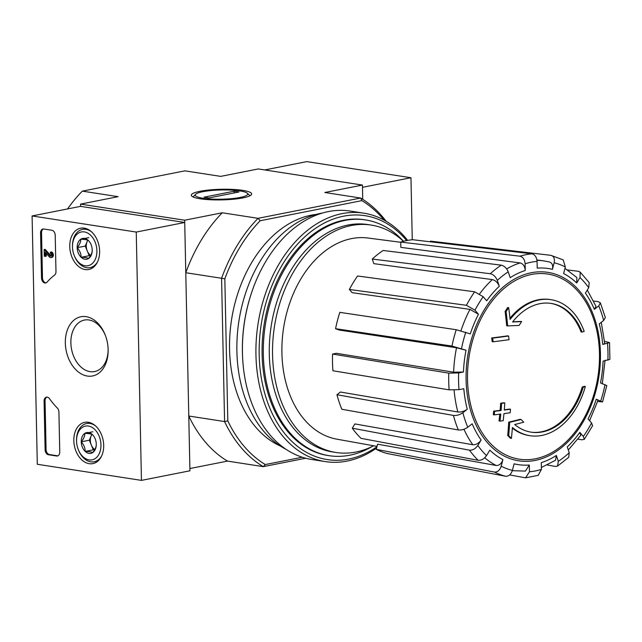 <?xml version="1.0" encoding="UTF-8"?>
<svg xmlns="http://www.w3.org/2000/svg" width="642" height="642" viewBox="0 0 642 642"><rect width="100%" height="100%" fill="white"/><g stroke="black" fill="none" stroke-linecap="round" stroke-linejoin="round"><path stroke-width="0.96" d="M302.246 457.24L265.282 464.551L263.268 466.638A145.654 101.404 -81.2 0 1 224.58 421.561L227.806 420.887L224.836 278.813L221.578 278.267L224.58 421.561L188.78 416.024L189.88 468.54L227.469 461.1L263.268 466.638L305.704 458.252M224.836 278.813A143.367 99.807 -81.2 0 1 260.179 220.744L361.879 200.633L360.643 198.033L258.068 218.32A145.654 101.404 -81.2 0 0 221.578 278.267L185.779 272.73L184.679 220.214L222.268 212.783A145.654 101.404 98.8 0 0 185.779 272.73M80.579 206.363L32.1 215.953L136.248 232.059L184.727 222.477L80.579 206.363L80.531 204.108L184.679 220.214M585.343 386.476A250.765 44.178 178.8 0 1 583.209 387.15L582.238 386.998A250.765 44.178 178.8 0 0 584.364 386.323L585.343 386.476A68.814 47.909 -81.2 0 1 529.955 435.701A68.814 47.909 -81.2 0 1 512.388 427.508A248.069 168.172 -107.8 0 1 511.401 438.382L510.43 438.237A240.357 76.43 27.8 0 0 507.702 435.469A247.363 167.69 72.2 0 0 508.689 422.171A248.31 58.639 175.2 0 0 520.092 419.33L521.071 419.483A248.31 58.639 175.2 0 1 509.668 422.324L508.689 422.171M529.955 435.701L528.976 435.549A68.814 47.909 -81.2 0 1 512.34 428.118M582.238 386.998A65.147 45.349 -81.2 0 1 530.741 432.106M583.209 387.15A65.147 45.349 -81.2 0 1 531.231 432.178A65.147 45.349 -81.2 0 1 514.707 424.522A247.619 58.47 -4.8 0 0 523.752 422.203A245.782 78.163 -152.2 0 0 521.071 419.483M509.668 422.324A247.363 167.69 72.2 0 1 508.681 435.613L507.702 435.469M508.681 435.613A240.357 76.43 27.8 0 1 511.401 438.382M550.996 299.686A68.814 47.909 -81.2 0 0 510.125 319.435A248.069 175.788 -94.3 0 0 508.665 307.678A240.357 140.831 144.3 0 1 506.081 311.603A247.363 175.282 85.7 0 1 507.645 325.903A248.31 28.513 2.4 0 0 519.097 325.438A245.782 144.009 -35.7 0 0 521.649 321.578A247.619 28.433 -177.6 0 1 512.565 321.987A65.147 45.349 -81.2 0 1 551.149 303.425A65.147 45.349 -81.2 0 1 582.061 332.066A250.765 44.178 -1.2 0 0 584.188 331.392A68.814 47.909 -81.2 0 0 550.996 299.686L550.017 299.533A68.814 47.909 -81.2 0 0 509.989 318.223M582.061 332.066L581.082 331.914A65.147 45.349 -81.2 0 0 550.659 303.353M508.665 307.678L507.694 307.526A240.357 140.831 144.3 0 1 505.11 311.458A247.363 175.282 85.7 0 1 506.674 325.751L507.645 325.903M506.081 311.603L505.11 311.458M521.649 321.578L520.67 321.433A247.619 28.433 -177.6 0 1 512.717 321.786M509.05 339.682A248.029 172.61 -101.2 0 0 508.584 336.015L507.605 335.862A249.289 43.913 178.8 0 1 491.7 337.957A243.888 169.721 78.8 0 1 492.181 341.632L493.152 341.785A249.834 44.009 -1.2 0 0 509.05 339.682M508.584 336.015A249.289 43.913 178.8 0 1 492.679 338.109L491.7 337.957M492.679 338.109A243.888 169.721 78.8 0 1 493.152 341.785M510.51 409.211A249.834 44.009 178.8 0 1 504.275 410.069A246.544 171.575 -101.2 0 0 504.797 402.951A250.765 44.178 178.8 0 1 501.619 403.369A245.717 170.997 78.8 0 1 501.097 410.495A249.834 44.009 178.8 0 1 494.613 411.313A243.888 169.721 78.8 0 1 494.284 414.86A249.289 43.913 -1.2 0 0 500.776 414.042A245.717 170.997 78.8 0 1 500.006 421.12A248.029 43.696 -1.2 0 0 503.192 420.703A246.544 171.575 -101.2 0 0 503.954 413.625A249.289 43.913 -1.2 0 0 510.189 412.766A248.029 172.61 -101.2 0 0 510.51 409.211L509.531 409.066A249.834 44.009 178.8 0 1 504.299 409.789M504.797 402.951L503.818 402.799A250.765 44.178 178.8 0 1 500.648 403.224A245.717 170.997 78.8 0 1 500.118 410.342A249.834 44.009 178.8 0 1 493.634 411.161A243.888 169.721 78.8 0 1 493.313 414.708L494.284 414.86M501.619 403.369L500.648 403.224M501.097 410.495L500.118 410.342M494.613 411.313L493.634 411.161M499.773 414.17A245.717 170.997 78.8 0 1 499.027 420.975L500.006 421.12M505.639 476.268A112.904 78.597 -81.2 0 1 494.46 472.063L376.252 449.352A108.498 75.531 -81.2 0 0 387.431 453.557L505.639 476.268C508.761 476.42 511.008 474.462 512.38 470.401L514.098 463.813A99.197 69.063 -81.2 0 0 529.321 465.033L529.465 471.766L525.573 477.825L509.668 474.928M525.573 477.833L538.197 475.337L541.423 469.398L541.286 462.665A99.197 69.063 -81.2 0 0 556.341 455.459L558.315 461.317L557.529 466.1L555.298 466.453L547.241 464.968M557.537 466.1L568.732 457.305L569.229 452.738L567.255 446.888A99.197 69.063 -81.2 0 0 579.838 432.363L583.345 436.448L584.316 439.337L592.582 425.75L591.555 422.966L588.048 418.881A99.197 69.063 -81.2 0 0 596.249 399.252L602.541 401.932L606.794 385.585L600.503 382.913A99.197 69.063 -81.2 0 0 603.071 361.157L609.9 359.311L609.547 342.587L604.539 341.351M609.547 342.587L602.718 344.457L604.732 343.534L601.273 322.316M602.718 344.457A99.197 69.063 -81.2 0 0 599.267 323.897L603.665 320.438L605.334 317.549L600.382 302.863L598.192 301.644L593.593 301.034M600.382 302.863L598.769 305.905L594.364 309.364L595.985 306.314L587.286 290.048M594.364 309.364A99.197 69.063 -81.2 0 0 585.416 293.129L588.722 287.696L589.196 282.608L580.207 272.128L578.346 271.293L567.472 269.961M580.207 272.136L580.015 277.553L576.709 282.986L576.885 277.561L564.968 268.38M576.709 282.986A99.197 69.063 -81.2 0 0 563.62 273.548L565.337 266.96L563.211 259.89L550.876 255.331C553.821 256.126 554.921 258.598 554.15 262.747L552.441 269.335C553.203 265.21 552.128 262.738 549.199 261.92L543.284 260.796A106.082 73.854 -81.2 0 0 536.993 260.371M552.441 269.335A99.197 69.063 -81.2 0 0 537.21 268.123L537.065 261.39C536.672 257.145 534.955 254.617 531.913 253.823L412.694 239.715A108.498 75.531 -81.2 0 0 400.736 242.074L519.956 256.19A112.904 78.597 -81.2 0 1 531.913 253.823M519.956 256.19C522.989 256.985 524.707 259.504 525.108 263.758L525.252 270.491C524.859 266.269 523.158 263.75 520.14 262.923L400.841 247.363L400.736 242.074M525.252 270.491A99.197 69.063 -81.2 0 0 510.197 277.689L508.223 271.831C506.682 268.139 504.347 265.908 501.217 265.154L383.178 250.476A108.498 75.531 -81.2 0 0 372.264 259.055L490.303 273.733A112.904 78.597 -81.2 0 1 501.217 265.154M490.303 273.733C493.433 274.487 495.768 276.71 497.309 280.41L499.283 286.268C497.759 282.592 495.439 280.369 492.318 279.591L373.813 263.645L372.264 259.055M499.283 286.268A99.197 69.063 -81.2 0 0 486.692 300.793L483.185 296.7L474.639 291.805L357.586 275.988A108.498 75.531 -81.2 0 0 349.376 289.47L466.429 305.295A112.904 78.597 -81.2 0 1 474.639 291.805M466.429 305.295L474.976 310.19L478.483 314.275L469.976 309.38L352.129 292.68L349.376 289.47M478.483 314.275A99.197 69.063 -81.2 0 0 470.281 333.904L456.221 329.723L339.819 312.357A108.498 75.531 -81.2 0 0 335.565 328.696L451.968 346.062A112.904 78.597 -81.2 0 1 456.221 329.723M451.968 346.062L466.028 350.243L456.518 347.763L339.096 330.028L335.565 328.696M453.629 372.191L463.46 371.999L458.645 372.946L448.774 373.138L332.564 354.063L336.352 353.309L453.629 372.191A106.082 73.854 -81.2 0 1 456.518 347.763M332.564 354.063A108.498 75.531 -81.2 0 0 332.917 370.763L449.119 389.838L458.99 389.654L463.813 388.699A99.197 69.063 -81.2 0 0 467.264 409.259L462.866 412.718C459.824 414.828 456.671 415.727 453.421 415.43L336.946 394.734L340.396 392.021L457.858 411.979A106.082 73.854 -81.2 0 1 454.087 390.111M336.946 394.734A108.498 75.531 -81.2 0 0 341.849 409.267L458.324 429.955C461.574 430.26 464.72 429.354 467.769 427.243L472.167 423.784A99.197 69.063 -81.2 0 0 481.123 440.027L477.808 445.46C475.441 448.806 472.664 450.371 469.462 450.17L352.289 428.198L354.882 423.937L472.817 444.737A106.082 73.854 -81.2 0 1 463.949 429.249M352.289 428.198A108.498 75.531 -81.2 0 0 360.989 438.342L478.17 460.306C481.364 460.515 484.148 458.942 486.516 455.603L489.822 450.162A99.197 69.063 -81.2 0 0 502.911 459.608L501.193 466.196C499.821 470.257 497.582 472.207 494.46 472.063M529.321 465.033L525.413 471.1L512.3 470.674M502.911 459.608C501.554 463.644 499.324 465.602 496.218 465.482A106.082 73.854 -81.2 0 1 484.71 457.778M376.252 449.352L377.592 444.184L496.218 465.482M481.123 440.027C478.772 443.349 476.003 444.914 472.817 444.737M467.264 409.259C464.246 411.353 461.108 412.26 457.858 411.979M430.276 241.793L430.453 241.127L550.876 255.331M602.541 401.932L597.638 401.459M596.249 399.252L598.039 400.239L589.589 420.679M584.316 439.337L581.877 439.794L577.961 439.12M579.838 432.363L580.809 435.252L568.298 449.986M556.341 455.459L555.547 460.25L541.383 467.464M412.26 239.755L410.96 177.73L362.481 187.32L362.73 199.333L362.433 185.065L258.285 168.95L220.696 176.381L184.896 170.844L82.32 191.131L118.12 196.669L80.531 204.108M200.224 198.787A30.182 5.313 -1.2 0 0 230.582 199.469A30.182 5.313 -1.2 0 0 251.191 194.911A30.182 5.313 -1.2 0 0 221.37 189.27A30.182 5.313 -1.2 0 0 191.814 196.155A30.182 5.313 -1.2 0 0 200.224 198.787M386.131 221.241A145.654 101.404 -81.2 0 0 360.643 198.033L324.844 192.496L362.433 185.065M260.179 220.744L258.068 218.32L222.268 212.783M280.361 446.029A119.276 83.043 -81.2 0 1 231.521 319.893A119.276 83.043 -81.2 0 1 316.201 214.412M361.879 200.633A143.367 99.807 -81.2 0 1 384.068 220.078M265.282 464.551A143.367 99.807 -81.2 0 1 227.806 420.887M188.78 416.024A145.654 101.404 98.8 0 0 227.469 461.1M67.554 208.939A145.654 101.404 -81.2 0 1 82.32 191.131M372.095 446.543A119.276 83.043 -81.2 0 1 349.826 455.202A119.276 83.043 -81.2 0 1 329.129 455.692A119.276 83.043 -81.2 0 1 265.298 325.117A119.276 83.043 -81.2 0 1 365.603 219.941A119.276 83.043 -81.2 0 1 403.489 241.296M373.636 445.781A115.054 80.098 -81.2 0 1 355.989 452.016A115.054 80.098 -81.2 0 1 336.023 452.49A115.054 80.098 -81.2 0 1 274.455 326.537A115.054 80.098 -81.2 0 1 371.204 225.077A115.054 80.098 -81.2 0 1 403.449 241.312M377.023 446.391L336.865 439.168A101.781 70.861 -81.2 0 1 282.023 343.663A101.781 70.861 -81.2 0 1 345.789 240.068A101.781 70.861 -81.2 0 1 367.986 238.03L400.736 242.283M336.023 452.49L332.765 451.984A115.054 80.098 -81.2 0 1 271.197 326.032A115.054 80.098 -81.2 0 1 367.954 224.572L371.204 225.077M376.91 446.808A123.408 85.916 -81.2 0 1 348.67 459.078A123.408 85.916 -81.2 0 1 265.042 306.242A123.408 85.916 -81.2 0 1 406.643 240.581M328.511 455.595A119.276 83.043 -81.2 0 1 262.096 354.063A119.276 83.043 -81.2 0 1 270.988 296.564A119.276 83.043 -81.2 0 1 364.985 219.845M376.581 448.084A125.704 87.513 -81.2 0 1 347.089 461.084A125.704 87.513 -81.2 0 1 325.285 461.598A125.704 87.513 -81.2 0 1 258.02 323.993A125.704 87.513 -81.2 0 1 363.717 213.152A125.704 87.513 -81.2 0 1 407.654 240.389M325.285 461.598L311.779 459.503A125.704 87.513 -81.2 0 1 242.435 352.602A125.704 87.513 -81.2 0 1 251.808 292.006A125.704 87.513 -81.2 0 1 350.211 211.058L363.717 213.152M242.435 352.602L242.419 351.864A122.718 85.434 -81.2 0 1 251.576 292.712L251.808 292.006M285.971 449.28A122.718 85.434 -81.2 0 1 238.912 321.04A122.718 85.434 -81.2 0 1 322.525 213.016M136.248 232.059L141.449 480.385L37.3 464.27L32.1 215.953M184.727 222.477L189.928 470.795L141.449 480.385M43.728 229.001L51.866 230.253A4.59 3.194 78.8 0 1 55.212 235.277L55.974 271.558A4.59 3.194 78.8 0 1 54.554 275.121A80.282 55.87 78.8 0 0 47.035 282.159A4.59 3.194 78.8 0 1 45.654 282.994A4.59 3.194 78.8 0 1 41.513 277.986L40.566 233.006A4.59 3.194 78.8 0 1 42.934 229.009A4.59 3.194 78.8 0 1 43.728 229.001M45.109 449.721L44.089 401.138A4.59 3.194 78.8 0 1 46.457 397.141A4.59 3.194 78.8 0 1 49.474 398.65A80.282 55.87 78.8 0 0 57.339 408.071A4.59 3.194 78.8 0 1 58.92 412.1L59.754 451.992A4.59 3.194 78.8 0 1 57.387 455.989A4.59 3.194 78.8 0 1 56.592 456.005L48.455 454.745A4.59 3.194 78.8 0 1 45.109 449.721L46.08 449.536L45.06 400.945A4.59 3.194 78.8 0 1 46.946 397.101M87.36 376.06A30.182 21.001 78.8 0 1 65.725 347.988A30.182 21.001 78.8 0 1 79.183 317.196A30.182 21.001 78.8 0 1 105.256 335.1A30.182 21.001 78.8 0 1 108.145 349.713A30.182 21.001 78.8 0 1 87.36 376.06M85.129 269.552A21.042 14.646 78.8 0 1 69.914 248.927A21.042 14.646 78.8 0 1 80.852 228.151A21.042 14.646 78.8 0 1 99.061 245.998A21.042 14.646 78.8 0 1 89.021 269.431A21.042 14.646 78.8 0 1 85.129 269.552M89.19 463.693A21.042 14.646 78.8 0 1 73.982 443.068A21.042 14.646 78.8 0 1 84.921 422.292A21.042 14.646 78.8 0 1 103.129 440.139A21.042 14.646 78.8 0 1 93.082 463.572A21.042 14.646 78.8 0 1 89.19 463.693M108.137 349.208A26.25 18.273 78.8 0 1 94.599 371.566A26.25 18.273 78.8 0 1 90.04 371.646A26.25 18.273 78.8 0 1 71.085 346.142A26.25 18.273 78.8 0 1 84.407 320.061A26.25 18.273 78.8 0 1 105.44 335.581M57.86 455.836A4.59 3.194 78.8 0 1 57.563 455.812L49.426 454.552A4.59 3.194 78.8 0 1 46.08 449.536M46.128 282.841A4.59 3.194 78.8 0 1 42.476 277.793L41.537 232.821A4.59 3.194 78.8 0 1 43.431 228.969M46.184 253.397L46.248 256.214L44.298 256.254L44.162 249.545L50.004 255.989L50.967 255.805A1.38 0.955 78.8 0 0 51.143 255.925M50.967 255.805L45.125 249.353L44.162 249.545M50.967 257.57L51.938 257.378A2.753 1.918 78.8 0 0 53.334 254.641A2.753 1.918 78.8 0 0 51.344 251.969L50.373 252.162A2.753 1.918 78.8 0 1 52.363 254.834A2.753 1.918 78.8 0 1 50.967 257.57A2.753 1.918 78.8 0 1 49.506 257.065L45.189 252.298L45.277 256.407M50.004 255.989A1.38 0.955 78.8 0 0 50.702 256.214A1.38 0.955 78.8 0 0 51.4 254.85A1.38 0.955 78.8 0 0 50.405 253.51L50.373 252.162M92.207 250.003A10.593 7.375 78.8 0 1 92.207 250.019A10.593 7.375 78.8 0 1 88.644 258.445A10.593 7.375 78.8 0 1 81.125 257.281C81.117 253.847 79.801 250.645 77.176 247.676C79.664 244.618 80.852 241.801 80.748 239.225C84.543 239.354 87.047 239.747 88.259 240.389A10.593 7.375 78.8 0 1 91.196 244.883A10.593 7.375 78.8 0 1 92.207 250.003C92.328 252.539 91.14 255.355 88.644 258.445C87.44 257.803 84.937 257.418 81.125 257.281A10.593 7.375 78.8 0 1 77.176 247.676A10.593 7.375 78.8 0 1 80.748 239.225A10.593 7.375 78.8 0 1 88.259 240.389M96.902 250.725A17.206 11.973 78.8 0 1 88.042 265.716A17.206 11.973 78.8 0 1 74.135 255.251A17.206 11.973 78.8 0 1 72.49 246.921A17.206 11.973 78.8 0 1 84.351 231.906A17.206 11.973 78.8 0 1 96.902 250.725M97.52 261.912A19.501 13.57 78.8 0 1 90.089 267.642A19.501 13.57 78.8 0 1 74.344 255.789L74.135 255.251M72.49 246.921L72.474 246.351A19.501 13.57 78.8 0 1 82.529 229.387A19.501 13.57 78.8 0 1 91.573 231.866M87.753 240.164L87.039 241.849A9.173 6.388 78.8 0 1 87.954 240.244M90.747 255.396A9.173 6.388 78.8 0 1 87.232 250.886L89.206 255.685L90.458 255.885M87.232 250.886A9.173 6.388 78.8 0 1 86.261 246.231A9.173 6.388 78.8 0 1 87.039 241.849L85.258 246.079L87.232 250.886M88.829 237.628L80.748 239.225M85.258 246.079L77.176 247.676M89.206 255.685L81.125 257.281M96.276 444.144A10.593 7.375 78.8 0 1 96.276 444.16A10.593 7.375 78.8 0 1 92.705 452.586A10.593 7.375 78.8 0 1 85.193 451.422C85.185 447.988 83.869 444.778 81.245 441.816C83.725 438.759 84.921 435.942 84.816 433.366C88.612 433.494 91.116 433.88 92.328 434.53A10.593 7.375 78.8 0 1 95.265 439.024A10.593 7.375 78.8 0 1 96.276 444.144C96.396 446.68 95.209 449.496 92.705 452.586C91.509 451.944 89.005 451.559 85.193 451.422A10.593 7.375 78.8 0 1 81.245 441.816A10.593 7.375 78.8 0 1 84.816 433.366A10.593 7.375 78.8 0 1 92.328 434.53M100.963 444.866A17.206 11.973 78.8 0 1 92.103 459.849A17.206 11.973 78.8 0 1 78.204 449.392A17.206 11.973 78.8 0 1 76.559 441.062A17.206 11.973 78.8 0 1 88.411 426.047A17.206 11.973 78.8 0 1 100.963 444.866M101.588 456.053A19.501 13.57 78.8 0 1 94.157 461.783A19.501 13.57 78.8 0 1 78.412 449.93L78.204 449.392M76.559 441.062L76.542 440.492A19.501 13.57 78.8 0 1 86.59 423.527A19.501 13.57 78.8 0 1 95.642 426.007M91.822 434.305L91.108 435.99A9.173 6.388 78.8 0 1 92.023 434.385M94.807 449.536A9.173 6.388 78.8 0 1 91.3 445.018L93.275 449.825L94.526 450.018M91.3 445.018A9.173 6.388 78.8 0 1 90.329 440.372A9.173 6.388 78.8 0 1 91.108 435.99L89.326 440.219L91.3 445.018M92.889 431.769L84.816 433.366M89.326 440.219L81.245 441.816M93.275 449.825L85.193 451.422M410.96 177.73L306.812 161.615L264.713 169.945M240.108 197.463A26.25 4.622 178.8 0 1 209.38 198.932A26.25 4.622 178.8 0 1 195.641 194.293A26.25 4.622 178.8 0 1 221.386 189.96A26.25 4.622 178.8 0 1 247.29 193.218A26.25 4.622 178.8 0 1 240.108 197.463M208.891 197.937L204.012 197.174L234.065 191.236L238.952 191.99L208.891 197.937M234.105 192.945L234.065 191.236M467.528 379.663A93.652 65.195 -81.2 0 1 531.568 274.447A93.652 65.195 -81.2 0 1 599.476 353.565A93.652 65.195 -81.2 0 1 535.428 458.781A93.652 65.195 -81.2 0 1 467.528 379.663M535.235 460.418A95.353 66.383 -81.2 0 1 474.109 331.16A95.353 66.383 -81.2 0 1 590.455 308.152A95.353 66.383 -81.2 0 1 535.235 460.418M512.38 470.401A106.018 73.814 -81.2 0 1 501.193 466.196M541.423 469.398A106.018 73.814 -81.2 0 1 529.465 471.766M569.229 452.738A106.018 73.814 -81.2 0 1 558.315 461.317M591.555 422.966A106.018 73.814 -81.2 0 1 583.345 436.448M605.013 384.606A106.018 73.814 -81.2 0 1 600.76 400.945M607.541 343.502A106.018 73.814 -81.2 0 1 607.894 360.202M598.769 305.905A106.018 73.814 -81.2 0 1 603.665 320.438M580.015 277.553A106.018 73.814 -81.2 0 1 588.722 287.696M554.15 262.747A106.018 73.814 -81.2 0 1 565.337 266.96M525.108 263.758A106.018 73.814 -81.2 0 1 537.065 261.39M497.309 280.41A106.018 73.814 -81.2 0 1 508.223 271.831M474.976 310.19A106.018 73.814 -81.2 0 1 483.185 296.7M461.526 348.55A106.018 73.814 -81.2 0 1 465.779 332.211M463.46 371.999A99.197 69.063 -81.2 0 1 466.028 350.243M458.99 389.654A106.018 73.814 -81.2 0 1 458.645 372.946M467.769 427.243A106.018 73.814 -81.2 0 1 462.866 412.718M486.516 455.603A106.018 73.814 -81.2 0 1 477.808 445.46M506.658 268.902A106.082 73.854 -81.2 0 1 520.14 262.923M479.678 293.819A106.082 73.854 -81.2 0 1 492.318 279.591M460.988 330.742A106.082 73.854 -81.2 0 1 469.976 309.38M449.119 389.838A112.904 78.597 -81.2 0 1 448.774 373.138M458.324 429.955A112.904 78.597 -81.2 0 1 453.421 415.43M478.17 460.306A112.904 78.597 -81.2 0 1 469.462 450.17M45.06 400.945L44.089 401.138M57.563 455.812L56.592 456.005M49.426 454.552L48.455 454.745M42.476 277.793L41.513 277.986M41.537 232.821L40.566 233.006M605.077 360.266L602.292 383.892M365.603 219.941L364.367 219.749M329.129 455.692L327.893 455.499M536.929 259.97L543.284 260.796M90.089 267.642L93.884 266.895M82.529 229.387L86.317 228.64M94.157 461.783L97.953 461.036M86.59 423.527L90.386 422.781M195.641 194.293L193.033 196.934M247.29 193.218L250.003 195.738"/></g></svg>
